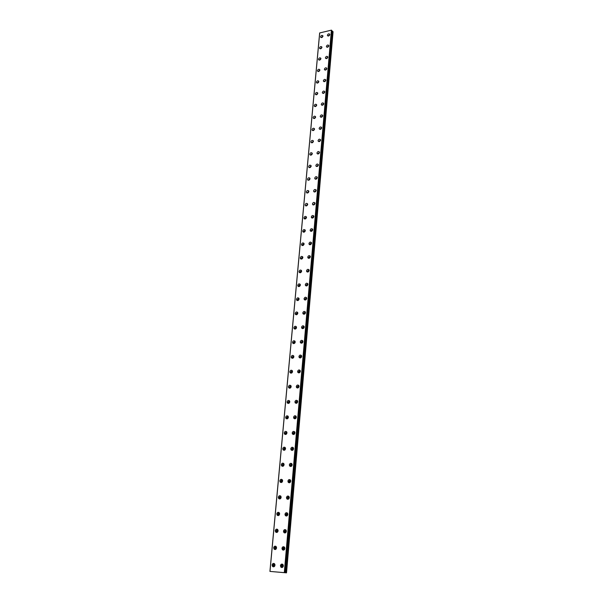 <?xml version="1.0" encoding="UTF-8"?>
<svg xmlns="http://www.w3.org/2000/svg" width="603" height="603" viewBox="0 0 603 603"><rect width="100%" height="100%" fill="white"/><g stroke="black" fill="none" stroke-linecap="round" stroke-linejoin="round"><path stroke-width="0.9" d="M274.682 566.149L273.868 565.976L273.619 565.162L274.885 564.4M274.772 565.991L274.938 564.574M276.212 548.896L275.428 548.7L275.187 547.923L276.468 547.17M276.31 548.738L276.521 547.351M328.56 35.999L329.637 35.132M327.58 47.23L328.665 46.341M326.585 58.581L327.685 57.669M325.582 70.054L326.69 69.126M324.572 81.654L325.688 80.696M323.555 93.382L324.67 92.402M322.522 105.231L323.645 104.229M321.482 117.208L322.605 116.191M320.427 129.328L321.557 128.281M319.379 141.569L320.495 140.507M318.263 153.901L319.417 152.868M317.163 166.405L318.331 165.365M277.727 531.861L276.965 531.658L276.739 530.904L278.036 530.165M277.832 531.703L278.081 530.354M279.219 515.052L278.269 514.103L279.581 513.379M279.332 514.887L279.619 513.583M280.689 498.455L279.784 497.52L281.096 496.812M280.817 498.289L281.134 497.023M282.136 482.068L281.277 481.149L282.596 480.448M282.279 481.895L282.626 480.674M283.568 465.893L282.747 464.981L284.073 464.287M283.727 465.704L284.096 464.536M284.978 449.913L284.201 449.016L285.536 448.33M285.159 449.717L285.551 448.602M286.372 434.137L285.641 433.255L286.975 432.577M286.576 433.926L286.983 432.871M287.744 418.55L287.058 417.683L288.392 417.012M287.97 418.324L288.392 417.336M289.101 403.158L288.46 402.307L289.794 401.643M289.357 402.917L289.779 401.99M290.442 387.948L289.847 387.126L291.174 386.455M290.729 387.691L291.143 386.84M291.769 372.925L291.211 372.119L292.538 371.456M292.086 372.646L292.493 371.878M293.081 358.084L292.568 357.3L293.887 356.637M294.37 343.416L293.902 342.655L295.214 341.991M295.651 328.929L295.221 328.19L296.525 327.527M296.917 314.608L296.518 313.899L297.829 313.228M298.168 300.452L297.807 299.774L299.103 299.096M299.412 286.47L299.08 285.814L300.369 285.136M300.633 272.646L300.339 272.013L301.621 271.335M301.847 258.981L301.583 258.378L302.857 257.7M303.045 245.474L302.812 244.901L304.078 244.215M304.236 232.125L304.025 231.582L305.284 230.889M305.412 218.919L305.224 218.407L306.475 217.706M306.573 205.872L306.414 205.389L307.651 204.681M307.726 192.968L307.59 192.515L308.811 191.799M308.864 180.207L308.744 179.784L309.957 179.068M309.995 167.596L311.095 166.473M311.088 155.069L312.218 154.021M312.233 142.775L313.334 141.705M313.311 130.565L314.427 129.524M314.404 118.505L315.512 117.479M315.482 106.565L316.59 105.563M316.545 94.754L317.645 93.774M316.123 179.144L315.995 178.714L317.231 178.006M314.932 191.837L316.115 190.789M313.899 204.907L313.733 204.417L314.992 203.716M312.776 218.007L312.588 217.487L313.854 216.801M311.638 231.258L311.419 230.708L312.701 230.029M310.485 244.667L310.244 244.087L311.532 243.408M309.324 258.227L309.053 257.617L310.349 256.946M308.156 271.945L307.847 271.312L309.158 270.641M306.972 285.83L306.633 285.166L307.945 284.503M305.774 299.872L305.397 299.186L306.716 298.523M304.56 314.088L304.146 313.372L305.48 312.716L305.299 311.902C304.206 311.035 303.377 311.367 302.812 312.904L302.985 313.726C304.078 314.585 304.907 314.253 305.48 312.716M303.339 328.469L302.887 327.723L304.221 327.075M302.095 343.024L301.606 342.255L302.947 341.607M300.844 357.752L300.309 356.961L301.658 356.313M301.168 357.489L301.598 356.727M299.578 372.662L299.005 371.847L300.354 371.199M299.864 372.42L300.317 371.576M298.297 387.752L297.678 386.922L299.035 386.267M298.553 387.525L299.013 386.606M321.723 37.567L322.778 36.7M283.041 566.812L282.189 566.639L281.933 565.833L283.237 565.086M283.109 566.699L283.274 565.215M284.526 549.469L283.696 549.28L283.463 548.504L284.782 547.773M284.601 549.356L284.812 547.901M285.995 532.351L285.189 532.148L284.963 531.394L286.297 530.678M286.071 532.238L286.327 530.821M320.706 48.76L321.776 47.878M319.68 60.081L320.758 59.169M318.64 71.516L319.733 70.581M317.6 83.071L318.701 82.114M287.435 515.459L286.448 514.51L287.789 513.809M287.525 515.339L287.819 513.96M288.86 498.779L287.917 497.844L289.267 497.151M288.958 498.651L289.297 497.317M290.262 482.317L289.365 481.39L290.721 480.712M290.375 482.174L290.744 480.885M290.97 465.787L291.679 466.029L290.797 465.147L292.154 464.476M291.777 465.908L292.176 464.672M293.013 450.004L292.206 449.107L293.571 448.444M293.164 449.846L293.586 448.662M294.362 434.152L293.601 433.263L294.965 432.607M294.535 433.979L294.973 432.856M295.689 418.49L294.973 417.623L296.337 416.967M295.885 418.301L296.073 416.221C294.935 415.354 294.098 415.708 293.563 417.276L293.827 418.316C294.973 419.175 295.809 418.821 296.337 417.253M297 403.03L296.337 402.178L297.694 401.523M297.226 402.827L297.686 401.832M331.673 30.354L284.639 572.662L269.933 571.41L319.658 32.954L331.424 30.15L284.526 572.654L285.227 572.722L332.102 30.934L285.174 572.714M272.096 565.011L272.548 566.451C273.724 567.212 274.538 566.805 274.983 565.245L274.538 563.813C273.363 563.044 272.548 563.443 272.096 565.011M274.184 563.534L272.986 565.117L273.792 566.828M273.679 547.743L274.109 549.129C275.277 549.906 276.091 549.514 276.551 547.946L276.129 546.559C274.96 545.783 274.139 546.175 273.679 547.743M275.805 546.295L274.561 547.878L275.315 549.537M327.406 35.17L327.467 35.607C328.401 36.338 329.178 36.014 329.796 34.62L329.735 34.19C328.801 33.459 328.024 33.783 327.406 35.17M328.04 36.022L329.796 34.612M326.411 46.386L326.479 46.83C327.421 47.569 328.198 47.245 328.816 45.851L328.748 45.406C327.813 44.667 327.03 44.991 326.411 46.386M328.816 45.813L327.045 47.26M325.409 57.722L325.477 58.174C326.427 58.928 327.203 58.604 327.821 57.195L327.753 56.742C326.811 55.996 326.027 56.32 325.409 57.722M327.828 57.134L326.05 58.612M324.391 69.179L324.467 69.647C325.416 70.4 326.2 70.076 326.818 68.667L326.751 68.199C325.793 67.446 325.009 67.77 324.391 69.179M326.826 68.576L325.04 70.084M323.366 80.757L323.442 81.239C324.406 82 325.19 81.676 325.808 80.259L325.733 79.784C324.776 79.016 323.984 79.34 323.366 80.757M325.808 80.146L324.015 81.684M322.334 92.463L322.409 92.96C323.374 93.729 324.165 93.405 324.783 91.98L324.7 91.49C323.736 90.714 322.944 91.038 322.334 92.463M324.783 91.837L322.989 93.405M321.286 104.296L321.369 104.809C322.341 105.585 323.133 105.261 323.743 103.829L323.668 103.324C322.688 102.54 321.896 102.872 321.286 104.296M323.751 103.648L321.942 105.254M320.223 116.266L320.306 116.786C321.293 117.57 322.085 117.246 322.695 115.806L322.613 115.294C321.633 114.502 320.834 114.826 320.223 116.266M322.695 115.595L320.894 117.238M319.153 128.356L319.243 128.891C320.231 129.69 321.03 129.366 321.64 127.919L321.55 127.384C320.562 126.592 319.763 126.916 319.153 128.356M321.633 127.678L319.831 129.351M318.067 140.589L318.165 141.14C319.16 141.939 319.959 141.615 320.57 140.167L320.472 139.617C319.484 138.811 318.678 139.135 318.067 140.589M320.562 139.888L318.761 141.599M316.974 152.958L317.072 153.524C318.075 154.33 318.881 154.006 319.484 152.551L319.386 151.986C318.384 151.172 317.585 151.496 316.974 152.958M319.469 152.235L317.675 153.984M315.866 165.463L315.972 166.044C316.974 166.858 317.789 166.534 318.392 165.071L318.286 164.491C317.276 163.669 316.469 163.993 315.866 165.463M318.369 164.725L316.575 166.511M275.247 530.7L275.646 532.042C276.815 532.826 277.629 532.441 278.096 530.874L277.704 529.54C276.536 528.748 275.714 529.133 275.247 530.7M277.403 529.276L276.114 530.866L276.822 532.464M276.792 513.877L277.161 515.173C278.33 515.972 279.151 515.588 279.626 514.02L279.257 512.738C278.089 511.932 277.267 512.309 276.792 513.877M278.978 512.49L277.651 514.073L278.307 515.61M278.315 497.271L278.669 498.523C279.83 499.329 280.651 498.952 281.134 497.385L280.779 496.148C279.619 495.334 278.797 495.711 278.315 497.271M280.531 495.907L279.166 497.498L279.769 498.975M279.815 480.877L280.146 482.083C281.307 482.897 282.129 482.528 282.619 480.96L282.294 479.769C281.134 478.94 280.312 479.317 279.815 480.877M282.068 479.543L280.659 481.126L281.224 482.551M281.3 464.694L281.616 465.855C282.762 466.677 283.591 466.315 284.088 464.747L283.779 463.594C282.634 462.765 281.805 463.127 281.3 464.694M283.583 463.39L282.136 464.966L282.656 466.33M282.769 448.707L283.063 449.83C284.209 450.66 285.031 450.298 285.543 448.738L285.249 447.622C284.103 446.785 283.274 447.147 282.769 448.707M285.076 447.441L283.598 449.009L284.066 450.313M284.217 432.924L284.495 434.009C285.634 434.846 286.463 434.484 286.975 432.931L286.696 431.854C285.558 431.009 284.729 431.371 284.217 432.924M286.553 431.688L285.038 433.255L285.468 434.499M285.649 417.344L285.912 418.384C287.043 419.228 287.865 418.874 288.392 417.321L288.128 416.281C286.998 415.429 286.169 415.784 285.649 417.344M288.008 416.13L286.463 417.691L286.847 418.881M287.058 401.945L287.307 402.955C288.43 403.799 289.259 403.452 289.787 401.9L289.538 400.897C288.415 400.045 287.586 400.4 287.058 401.945M289.44 400.769L287.865 402.322L288.219 403.452M288.453 386.742L288.686 387.721C289.809 388.566 290.631 388.219 291.166 386.674L290.932 385.701C289.817 384.85 288.988 385.196 288.453 386.742M290.857 385.596L289.252 387.141L289.568 388.219M289.832 371.719L290.058 372.669C291.166 373.513 291.988 373.167 292.53 371.629L292.312 370.687C291.196 369.835 290.375 370.182 289.832 371.719M292.251 370.604L290.623 372.141L290.91 373.167M291.189 356.886L291.407 357.798C292.508 358.649 293.329 358.303 293.88 356.765L293.669 355.86C292.568 355.009 291.739 355.348 291.189 356.886M293.623 355.8L291.98 357.323L292.236 358.295M292.538 342.225L292.734 343.107C293.834 343.959 294.656 343.62 295.214 342.089L295.01 341.208C293.917 340.356 293.088 340.695 292.538 342.225M294.988 341.17L293.314 342.685L293.54 343.612M293.865 327.746L294.053 328.597C295.146 329.449 295.967 329.11 296.525 327.58L296.337 326.728C295.244 325.876 294.422 326.215 293.865 327.746M296.329 326.713L294.641 328.228L294.837 329.095L294.053 328.597M295.176 313.432L295.357 314.261C296.442 315.113 297.264 314.774 297.822 313.251L297.641 312.429C296.563 311.578 295.741 311.909 295.176 313.432M297.648 312.437L295.945 313.937L296.118 314.758L295.357 314.261M296.472 299.292L296.646 300.098C297.716 300.942 298.538 300.603 299.111 299.088L298.937 298.289C297.867 297.445 297.045 297.776 296.472 299.292M298.952 298.319L297.234 299.819L297.392 300.588M297.754 285.317L297.92 286.093C298.982 286.938 299.804 286.606 300.377 285.091L300.211 284.322C299.148 283.478 298.327 283.809 297.754 285.317M300.241 284.375L298.508 285.86L298.643 286.583M299.02 271.508L299.178 272.262C300.234 273.099 301.055 272.767 301.628 271.26L301.477 270.513C300.415 269.669 299.601 270.001 299.02 271.508M301.515 270.589L299.774 272.066L299.887 272.752M300.279 257.858L300.422 258.589C301.477 259.426 302.291 259.094 302.872 257.594L302.721 256.87C301.673 256.026 300.859 256.358 300.279 257.858M302.774 256.961L301.018 258.438L301.116 259.071M301.515 244.366L301.651 245.074C302.698 245.903 303.513 245.579 304.093 244.079L303.957 243.378C302.91 242.542 302.095 242.873 301.515 244.366M304.01 243.499L302.246 244.961L302.329 245.557M302.736 231.032L302.872 231.718C303.904 232.547 304.719 232.215 305.306 230.73L305.171 230.044C304.138 229.215 303.324 229.539 302.736 231.032M305.239 230.18L303.467 231.642L303.535 232.193M303.95 217.849L304.07 218.512C305.103 219.334 305.909 219.002 306.497 217.525L306.377 216.861C305.344 216.04 304.538 216.364 303.95 217.849M306.445 217.02L304.666 218.474L304.726 218.987M305.141 204.809L305.261 205.457C306.286 206.271 307.093 205.947 307.681 204.47L307.56 203.829C306.543 203.007 305.736 203.339 305.141 204.809M307.636 204.01L305.902 205.924M306.324 191.927L306.437 192.553C307.455 193.367 308.261 193.035 308.849 191.566L308.736 190.947C307.726 190.133 306.919 190.458 306.324 191.927M308.819 191.143L307.07 193.02M307.492 179.181L307.605 179.792C308.608 180.599 309.414 180.274 310.01 178.812L309.897 178.202C308.894 177.395 308.088 177.719 307.492 179.181M309.98 178.42L308.223 180.252M308.653 166.586L308.751 167.174C309.754 167.973 310.553 167.649 311.156 166.194L311.05 165.606C310.048 164.8 309.249 165.132 308.653 166.586M311.133 165.84L309.369 167.634M309.791 154.127L309.889 154.7C310.884 155.491 311.683 155.167 312.286 153.72L312.181 153.147C311.193 152.348 310.394 152.68 309.791 154.127M312.271 153.403L310.5 155.152M310.922 141.803L311.02 142.361C312.007 143.145 312.799 142.821 313.402 141.381L313.304 140.823C312.324 140.039 311.525 140.363 310.922 141.803M313.394 141.102L311.623 142.813M312.037 129.615L312.135 130.158C313.108 130.941 313.907 130.61 314.51 129.178L314.419 128.643C313.439 127.859 312.648 128.183 312.037 129.615M314.502 128.929L312.731 130.61M313.145 117.562L313.236 118.09C314.208 118.866 314.992 118.542 315.603 117.11L315.512 116.59C314.54 115.814 313.756 116.138 313.145 117.562M315.603 116.899L313.824 118.535M314.238 105.638L314.321 106.151C315.286 106.919 316.078 106.595 316.681 105.178L316.598 104.666C315.633 103.897 314.849 104.221 314.238 105.638M316.688 104.99L314.909 106.595M315.324 93.849L315.399 94.347C316.364 95.108 317.148 94.784 317.751 93.367L317.675 92.87C316.718 92.108 315.934 92.432 315.324 93.849M317.758 93.216L315.987 94.784M314.743 178.111L314.856 178.707C315.874 179.528 316.681 179.204 317.284 177.734L317.178 177.139C316.16 176.31 315.346 176.634 314.743 178.111M317.253 177.35L315.467 179.181M313.613 190.902L313.726 191.52C314.751 192.349 315.565 192.018 316.16 190.54L316.047 189.922C315.03 189.093 314.216 189.417 313.613 190.902M316.13 190.118L314.351 191.995M312.467 203.837L312.588 204.477C313.62 205.306 314.434 204.982 315.03 203.497L314.909 202.864C313.884 202.028 313.063 202.352 312.467 203.837M314.985 203.038L313.221 204.952M311.306 216.922L311.434 217.577C312.475 218.414 313.289 218.09 313.884 216.598L313.764 215.942C312.723 215.105 311.902 215.429 311.306 216.922M313.831 216.1L312.022 217.555L312.083 218.06M310.138 230.158L310.266 230.836C311.314 231.68 312.135 231.348 312.723 229.856L312.595 229.178C311.547 228.333 310.726 228.658 310.138 230.158M312.656 229.313L310.854 230.776L310.929 231.318M308.947 243.552L309.09 244.245C310.146 245.097 310.967 244.765 311.555 243.265L311.412 242.564C310.364 241.713 309.543 242.044 308.947 243.552M311.472 242.677L309.678 244.147L309.761 244.735M307.749 257.097L307.899 257.813C308.955 258.672 309.784 258.34 310.364 256.825L310.221 256.109C309.158 255.257 308.337 255.582 307.749 257.097M310.266 256.2L308.48 257.677L308.585 258.31M306.535 270.8L306.686 271.546C307.756 272.405 308.585 272.074 309.166 270.551L309.015 269.812C307.945 268.953 307.123 269.285 306.535 270.8M309.053 269.88L307.274 271.365L307.394 272.043M305.306 284.669L305.472 285.438C306.543 286.297 307.372 285.965 307.952 284.443L307.794 283.681C306.716 282.815 305.887 283.146 305.306 284.669M307.816 283.727L306.053 285.211L306.188 285.935M304.063 298.704L304.236 299.495C305.322 300.362 306.151 300.023 306.723 298.493L306.558 297.709C305.472 296.842 304.643 297.173 304.063 298.704M306.565 297.731L304.817 299.231L304.975 300M305.299 311.902L303.565 313.409L303.746 314.231L302.985 313.726M301.538 327.278L301.726 328.122C302.827 328.989 303.656 328.65 304.221 327.112L304.033 326.268C302.932 325.401 302.103 325.733 301.538 327.278M304.018 326.246L302.299 327.761L302.502 328.627M300.249 341.818L300.445 342.7C301.553 343.567 302.389 343.228 302.947 341.682L302.751 340.808C301.643 339.934 300.807 340.273 300.249 341.818M302.721 340.763L301.018 342.285L301.251 343.205M298.945 356.546L299.156 357.451C300.271 358.318 301.101 357.978 301.658 356.426L301.447 355.529C300.332 354.654 299.495 354.994 298.945 356.546M301.402 355.453L299.721 356.991L299.977 357.963M297.626 371.448L297.844 372.383C298.967 373.249 299.804 372.91 300.347 371.35L300.128 370.423C299.005 369.549 298.176 369.895 297.626 371.448M300.06 370.332L298.41 371.87L298.696 372.895M296.284 386.538L296.518 387.503C297.648 388.37 298.485 388.023 299.028 386.463L298.794 385.498C297.663 384.631 296.827 384.978 296.284 386.538M298.711 385.385L297.075 386.938L297.4 388.015M320.562 36.745L320.623 37.182C321.55 37.906 322.319 37.582 322.937 36.203L322.869 35.765C321.942 35.042 321.173 35.366 320.562 36.745M322.937 36.188L321.203 37.605M280.418 565.682L280.87 567.114C282.061 567.898 282.882 567.498 283.335 565.915L282.89 564.491C281.699 563.699 280.877 564.099 280.418 565.682M282.513 564.189L281.3 565.787L282.129 567.513M281.955 548.323L282.377 549.71C283.568 550.501 284.39 550.109 284.857 548.526L284.435 547.155C283.252 546.348 282.423 546.74 281.955 548.323M284.088 546.861L282.83 548.459L283.606 550.124M283.478 531.198L283.87 532.524C285.053 533.338 285.882 532.946 286.357 531.364L285.965 530.037C284.782 529.223 283.953 529.607 283.478 531.198M285.641 529.758L284.337 531.356L285.061 532.969M319.537 47.923L319.605 48.376C320.532 49.107 321.309 48.775 321.919 47.388L321.851 46.944C320.924 46.212 320.148 46.537 319.537 47.923M321.927 47.351L320.178 48.798M318.497 59.222L318.572 59.682C319.507 60.421 320.283 60.096 320.894 58.702L320.826 58.242C319.884 57.504 319.115 57.828 318.497 59.222M320.902 58.634L319.145 60.112M317.449 70.641L317.525 71.116C318.467 71.863 319.251 71.531 319.861 70.136L319.786 69.662C318.844 68.915 318.06 69.239 317.449 70.641M319.861 70.038L318.105 71.546M316.394 82.181L316.469 82.671C317.419 83.425 318.203 83.093 318.814 81.691L318.738 81.201C317.781 80.448 317.005 80.772 316.394 82.181M318.814 81.563L317.05 83.101M284.97 514.284L285.347 515.573C286.523 516.394 287.36 516.01 287.835 514.427L287.465 513.153C286.289 512.324 285.453 512.701 284.97 514.284M287.171 512.882L285.822 514.48L286.493 516.032M286.448 497.596L286.802 498.839C287.978 499.668 288.807 499.292 289.297 497.709L288.95 496.48C287.774 495.643 286.945 496.013 286.448 497.596M288.686 496.224L287.292 497.822L287.917 499.307M287.91 481.119L288.242 482.317C289.41 483.154 290.247 482.784 290.744 481.209L290.412 480.018C289.244 479.174 288.407 479.543 287.91 481.119M290.179 479.784L288.747 481.367L289.319 482.799M289.35 464.853L289.666 466.006C290.827 466.858 291.664 466.488 292.169 464.913L291.86 463.767C290.699 462.916 289.862 463.277 289.35 464.853M291.648 463.549L290.179 465.132L290.706 466.503M290.774 448.798L291.068 449.906C292.221 450.765 293.058 450.403 293.578 448.828L293.284 447.72C292.123 446.861 291.287 447.222 290.774 448.798M293.103 447.516L291.596 449.099L292.071 450.411M292.176 432.939L292.455 434.009C293.608 434.869 294.445 434.514 294.965 432.939L294.686 431.869C293.54 431.009 292.704 431.364 292.176 432.939M294.528 431.695L292.99 433.263L293.427 434.514M295.945 416.062L294.37 417.63L294.769 418.821M294.935 401.809L295.184 402.812C296.322 403.678 297.158 403.332 297.694 401.764L297.445 400.769C296.307 399.895 295.47 400.249 294.935 401.809M297.332 400.633L295.734 402.186L296.096 403.324M269.933 571.41L286.523 572.85L333.067 31.771L332.102 30.934M293.435 357.783L293.812 357.097M294.777 343.084L295.116 342.504M296.103 328.552L296.397 328.092M305.028 313.726L305.322 313.281M303.746 328.145L304.108 327.58M302.465 342.73L302.864 342.059M286.523 572.85L285.227 572.722M331.65 30.738L332.057 30.911M331.424 30.15L284.299 572.624M269.986 571.418L319.703 32.871M286.018 572.797L332.705 31.273M331.552 30.188L284.465 572.639M285.46 572.744L332.268 31.152M274.727 566.074L273.868 565.976M276.257 548.828L275.428 548.7M277.772 531.808L276.965 531.658M279.257 515L278.48 514.826M280.727 498.41L279.98 498.221M282.174 482.031L281.465 481.82M283.606 465.855L282.928 465.629M285.015 449.876L284.367 449.642M286.41 434.1L285.799 433.859M287.782 418.52L287.209 418.271M289.146 403.128L288.603 402.879M290.488 387.917L289.983 387.669M291.807 372.895L291.339 372.646M293.118 358.054L292.681 357.813M294.415 343.393L294.015 343.152M303.377 328.447L302.992 328.198M302.133 343.001L301.719 342.745M300.882 357.73L300.43 357.473M299.616 372.639L299.126 372.375M298.334 387.729L297.807 387.465M283.078 566.745L282.189 566.639M284.563 549.416L283.696 549.28M286.026 532.306L285.189 532.148M287.473 515.414L286.659 515.233M288.89 498.741L288.113 498.538M290.292 482.279L289.553 482.061M293.043 449.974L292.372 449.725M294.392 434.122L293.751 433.866M295.719 418.467L295.123 418.203M297.038 403L296.472 402.736M273.438 566.549L272.548 566.451M274.983 549.265L274.109 549.129M316.349 166.428L315.972 166.044M276.513 532.2L275.646 532.042M278.028 515.361L277.161 515.173M279.521 498.741L278.669 498.523M280.998 482.325L280.146 482.083M282.453 466.127L281.616 465.855M283.892 450.132L283.063 449.83M285.317 434.333L284.495 434.009M286.726 418.731L285.912 418.384M288.113 403.332L287.307 402.955M289.493 388.113L288.686 387.721M290.85 373.084L290.058 372.669M292.191 358.235L291.407 357.798M293.518 343.574L292.734 343.107M297.354 300.58L296.646 300.098M298.591 286.576L297.92 286.093M299.804 272.729L299.178 272.262M301.01 259.049L300.422 258.589M302.209 245.527L301.651 245.074M303.392 232.155L302.872 231.718M304.56 218.934L304.07 218.512M305.721 205.872L305.261 205.457M306.867 192.952L306.437 192.553M308.005 180.184L307.605 179.792M309.135 167.551L308.751 167.174M315.256 179.106L314.856 178.707M314.155 191.927L313.726 191.52M313.04 204.892L312.588 204.477M311.917 218.015L311.434 217.577M310.786 231.281L310.266 230.836M309.641 244.705L309.09 244.245M308.487 258.288L307.899 257.813M307.319 272.028L306.686 271.546M306.136 285.928L305.472 285.438M304.945 299.993L304.236 299.495M302.487 328.605L301.726 328.122M301.214 343.16L300.445 342.7M299.932 357.888L299.156 357.451M298.628 372.805L297.844 372.383M297.309 387.902L296.518 387.503M281.744 567.219L280.87 567.114M283.252 549.838L282.377 549.71M284.729 532.69L283.87 532.524M286.199 515.761L285.347 515.573M287.646 499.058L286.802 498.839M289.078 482.566L288.242 482.317M290.488 466.285L289.666 466.006M291.89 450.207L291.068 449.906M293.269 434.333L292.455 434.009M294.633 418.663L293.827 418.316M295.983 403.188L295.184 402.812"/></g></svg>
